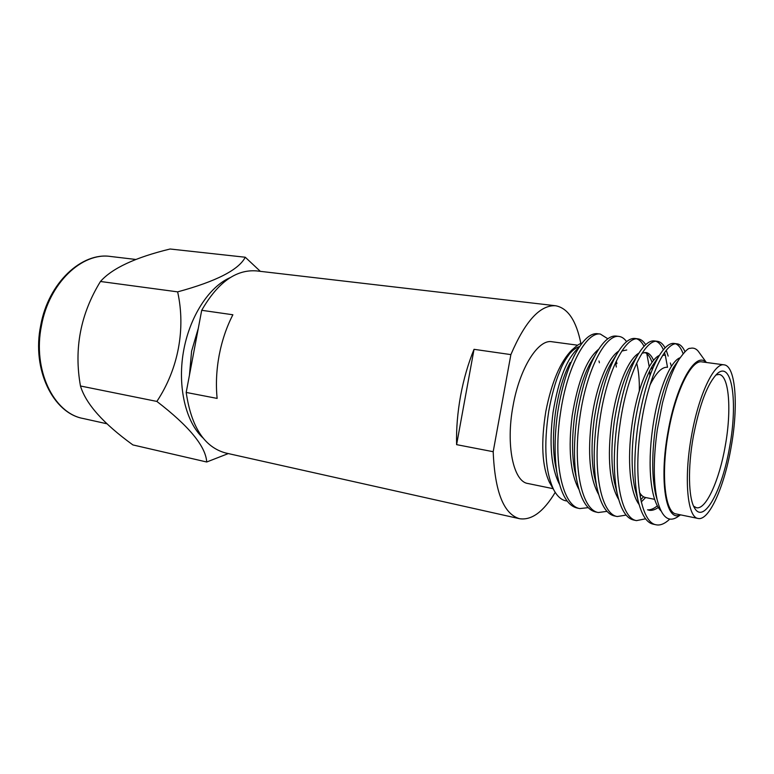 <?xml version="1.0" encoding="UTF-8"?>
<svg xmlns="http://www.w3.org/2000/svg" width="774" height="774" viewBox="0 0 774 774"><rect width="100%" height="100%" fill="white"/><g stroke="black" fill="none" stroke-linecap="round" stroke-linejoin="round"><path stroke-width="1.16" d="M189.456 375.1L191.594 351.183L198.308 328.282M555.219 492.361C543.561 511.74 531.67 520.515 519.548 518.706L225.718 453.003C204.471 447.256 191.294 427.064 186.186 392.437L217.126 398.407C215.752 384.426 216.43 370.04 219.168 355.256C222.003 340.502 226.569 327.005 232.877 314.766L201.704 310.306C217.765 282.404 236.06 269.275 256.6 270.91L555.664 305.759C567.923 308.12 576.33 320.697 580.868 343.501M474.036 349.326C468.193 363.451 463.713 378.941 460.588 395.785C457.54 412.658 456.205 428.941 456.602 444.644L493.193 451.706L510.879 354.608L474.036 349.326L456.602 444.644M510.879 354.608C525.256 321.055 540.184 304.772 555.664 305.759M519.548 518.706C503.632 514.052 494.847 491.722 493.193 451.706M186.186 392.437L201.704 310.306M568.319 355.198C572.17 350.516 575.943 347.613 579.639 346.491M553.1 488.675L527.868 483.498C513.375 481.68 505.606 444.992 513.056 405.837C519.625 368.153 538.191 338.915 551.91 341.74L577.636 345.194M550.566 484.243L549.424 482.26C541.974 466.277 540.774 442.631 545.844 411.313C551.63 382.153 560.299 361.719 571.851 350.022L573.582 348.523M567.119 501.01C561.953 500.517 557.503 496.792 553.758 489.845C545.302 471.811 543.6 445.737 548.679 411.623C551.649 395.117 555.384 381.679 559.873 371.307C562.475 363.819 567.352 355.953 574.501 347.719C577.646 344.962 580.171 343.424 582.077 343.114M598.999 360.994L599.395 362.745M616.317 367.031L615.62 362.561M588.23 507.657L579.774 508.576C562.505 505.886 552.868 461.981 560.444 413.345C567.023 366.518 586.421 331.678 600.314 334.039L596.619 333.623C589.701 333.584 582.503 340.483 575.014 354.318L573.844 356.33M657.165 499.811L655.636 494.325C651.94 477.364 651.766 455.818 655.133 429.705C659.39 401.358 665.611 380.45 673.777 367.002L677.569 361.816M660.938 510.83C650.653 500.701 647.374 466.625 652.501 429.27C657.619 391.054 670.265 361.11 680.075 357.743M636.373 494.073L634.815 488.201C631.361 471.589 631.236 450.923 634.428 426.222C638.473 399.326 644.51 379.154 652.521 365.696L657.116 359.378M662.612 355.43L665.359 355.14M673.883 366.828L674.231 368.221L673.128 368.066M639.053 504.493C629.746 491.935 627.153 460.414 631.845 425.787C636.838 388.877 649.231 359.842 659.409 355.363M615.92 488.326L614.353 482.018C611.17 465.842 611.092 446.095 614.111 422.798C617.942 397.362 623.767 377.954 631.565 364.573L634.486 360.074M642.081 353.147L645.884 352.538C648.912 352.944 651.456 355.518 653.517 360.278M654.436 362.745L654.814 363.974M618.649 499.414C609.496 483.75 607.135 458.073 611.576 422.372C616.423 386.923 628.401 358.913 638.869 353.186M644.645 352.499C647.635 353.495 650.083 356.756 652.008 362.261M595.806 482.541L594.229 475.778C591.346 460.104 591.336 441.325 594.18 419.44C597.799 395.475 603.362 376.88 610.87 363.645L613.995 358.672M621.851 351.009L626.746 349.993M636.673 363.17C638.647 370.736 639.527 379.947 639.314 390.812M598.573 494.334C589.691 478.313 587.398 453.216 591.694 419.024C596.396 384.959 607.958 357.965 618.62 351.154M576.03 476.726L574.443 469.441C571.889 454.367 571.947 436.594 574.618 416.151C578.014 393.676 583.286 375.941 590.436 362.938L593.784 357.424M578.826 489.255C570.254 472.982 568.039 448.475 572.179 415.735C577.907 381.079 586.731 358.913 598.67 349.238M616.298 361.1L616.936 363.625L616.259 361.177M658.297 507.473C654.852 509.892 651.669 510.801 648.767 510.182M657.339 505.838C653.837 508.702 650.566 510.047 647.548 509.843M645.632 497.527L641.23 501.978M643.513 496.763L640.737 499.772M556.748 471.569L555.006 462.997C552.791 448.591 552.926 431.902 555.413 412.91C558.586 391.963 563.53 375.148 570.254 362.464M559.399 484.176C551.146 467.728 549.027 443.841 553.023 412.513C558.48 379.376 567.139 357.694 579 347.449M654.601 499.336L645.429 497.489C643.155 497.024 641.153 495.292 639.421 492.274M693.61 506.167L696.426 507.725C705.965 510.095 719.375 480.17 725.248 445.95C731.74 410.53 729.214 375.342 719.036 374.442L715.863 374.984M729.64 446.801C722.394 490.039 703.827 524.772 694.559 508.005C688.415 498.272 687.68 467.651 693.34 436.42C699.657 404.028 707.668 383.072 717.363 373.552C732.136 360.307 737.97 402.316 729.64 446.801M691.511 435.897C698.612 394.846 714.16 362.406 724.135 364.854C735.813 365.899 738.57 406.543 731.111 447.217C724.377 486.527 709.042 521.183 698.08 518.454C687.399 517.564 683.674 478.603 691.511 435.897M698.08 518.454L676.166 513.955C664.953 512.93 660.657 474.259 668.455 432.018C675.479 391.402 691.463 359.378 701.96 361.884L724.135 364.854M706.111 362.435C695.845 350.728 676.176 384.368 668.01 431.892C658.868 481.118 666.172 522.924 680.269 514.797M706.362 362.474L699.27 352.654C696.832 348.861 693.785 347.439 690.127 348.387C688.367 347.836 684.642 351.531 678.943 359.504C674.212 367.36 670.052 377.083 666.462 388.683L662.505 402.838L657.281 429.822C653.343 458.111 653.295 481.409 657.145 499.714C661.818 517.642 668.91 523.176 678.411 516.316L680.52 514.845M669.771 519.102C664.789 523.775 660.232 525.672 656.1 524.782C640.766 522.556 633.171 477.452 640.814 426.871C647.557 378.186 665.263 341.682 677.057 343.83C680.191 344.227 682.842 346.849 685.009 351.696M656.091 524.782L653.198 524.172C646.532 522.798 641.414 514.642 637.853 499.704C633.829 480.267 633.8 455.818 637.766 426.358C642.643 395.05 649.744 371.578 659.061 355.934C664.605 346.994 669.626 342.834 674.144 343.453L677.057 343.83M675.586 343.801C678.595 344.894 681.101 348.194 683.113 353.708M645.584 518.812L636.499 520.621C620.651 518.28 612.515 473.475 620.148 423.388C626.843 375.177 645.003 339.109 657.358 341.315C660.309 341.692 662.883 343.869 665.069 347.845M666.23 350.283L668.175 356.088M636.489 520.621L633.654 520.022C626.311 518.464 620.787 509.466 617.091 493.028C613.376 474.046 613.395 450.671 617.149 422.885C621.774 393.298 628.614 370.727 637.67 355.169C643.794 345.011 649.405 340.27 654.494 340.947L657.349 341.315M655.907 341.276C658.8 342.243 661.286 345.069 663.366 349.751M664.46 352.615L665.234 355.121M665.417 355.779L667.507 367.292C662.002 366.731 656.159 372.652 649.976 385.065M626.118 515.078L617.255 516.539C600.914 514.071 592.255 469.576 599.86 419.982C606.526 372.236 625.121 336.584 637.999 338.848C640.891 339.215 643.446 341.16 645.661 344.672M651.882 366.799L652.192 369.953M614.459 515.948C606.4 514.178 600.469 504.28 596.677 486.256C593.31 467.844 593.387 445.582 596.918 419.479C601.282 391.634 607.822 370.011 616.53 354.627C623.254 343.134 629.475 337.754 635.193 338.49L637.999 338.848M636.576 338.799C639.411 339.68 641.898 342.176 644.026 346.297M646.812 353.699L649.212 366.663M649.628 371.046L649.908 375.845M607 511.353L598.35 512.523C581.535 509.94 572.383 465.745 579.968 416.635C586.586 369.353 605.587 334.107 618.987 336.429C621.822 336.787 624.347 338.528 626.582 341.653M598.341 512.523L595.603 511.943C586.779 509.931 580.442 499.075 576.601 479.377C573.602 461.623 573.766 440.541 577.085 416.141C581.168 390.048 587.36 369.44 595.651 354.337C602.975 341.382 609.835 335.297 616.23 336.071L618.987 336.419M641.269 494.896L640.137 496.763M579.765 508.576L577.075 508.005C567.429 505.722 560.695 493.831 556.874 472.343C554.271 455.354 554.513 435.53 557.609 412.871C561.421 388.567 567.216 369.043 575.014 354.318M600.314 334.039L607.832 338.78M228.291 453.583L206.716 462.001C205.768 446.443 189.156 426.251 156.87 401.425C178.281 369.13 185.857 328.911 177.643 291.866C216.188 281.397 238.731 269.865 245.271 257.239L260.335 271.345M203.03 437.987C185.934 422.343 177.391 387.29 183.37 352.16C189.311 317.021 208.932 286.748 230.226 277.605M245.271 257.239L170.106 249.005C135.363 257.442 112.143 268.268 100.456 281.484C80.496 313.983 73.83 348.822 80.467 385.994C85.875 403.902 103.348 423.542 132.905 444.924L206.716 462.001M100.456 281.484L177.643 291.866M80.467 385.994L156.87 401.425M41.496 325.525C49.101 283.042 82.16 252.014 110.643 256.484C81.957 251.918 48.365 282.636 40.712 325.419C31.502 369.788 53.338 413.287 83.166 418.502C53.551 413.239 32.353 369.614 41.496 325.525M571.851 350.022L574.501 347.719M617.246 516.539L614.45 515.939M671.397 366.315L670.352 362.996M657.136 499.714L655.636 494.325M678.943 359.504L673.777 367.002M637.853 499.704L634.815 488.201M659.061 355.934L652.521 365.696M617.091 493.028L614.353 482.018M637.67 355.169L631.565 364.573M596.677 486.256L594.229 475.778M616.53 354.627L610.87 363.645M576.601 479.377L574.443 469.441M595.651 354.337L590.436 362.938M556.874 472.343L555.006 462.997M549.424 482.26L553.758 489.845M135.914 259.474L110.643 256.484M106.996 423.794L83.166 418.502"/></g></svg>
